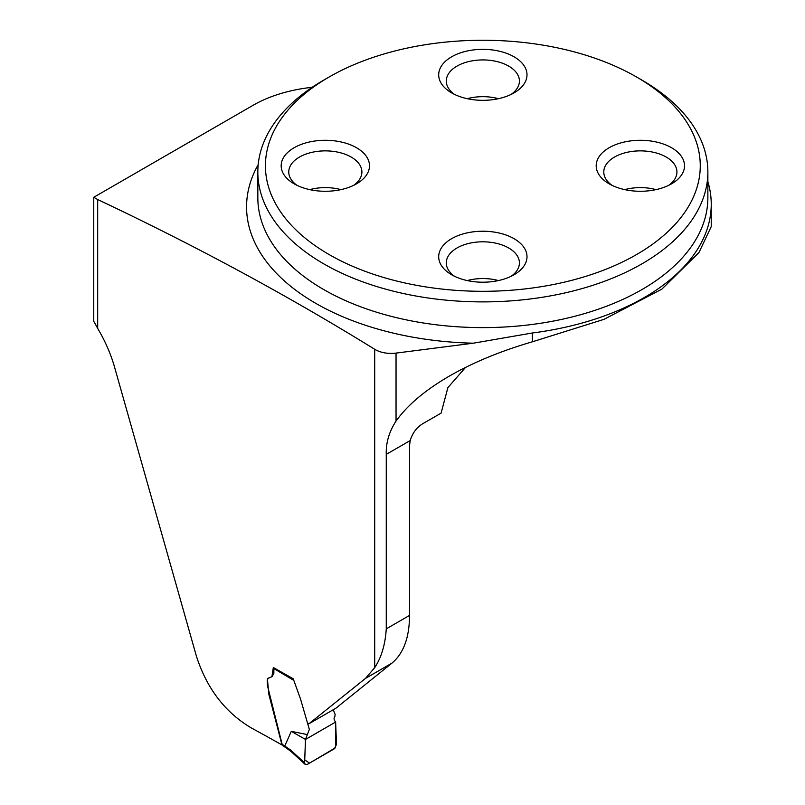 <?xml version="1.0" encoding="UTF-8"?>
<svg xmlns="http://www.w3.org/2000/svg" width="805" height="805" viewBox="0 0 805 805"><rect width="100%" height="100%" fill="white"/><g stroke="black" fill="none" stroke-linecap="round" stroke-linejoin="round"><path stroke-width="1.21" d="M307.399 722.81L308.838 723.856L335.967 708.169L391.975 663.119C403.557 653.388 409.413 637.49 409.544 615.412L409.544 445.527L410.188 440.566C412.492 433.04 416.668 427.435 422.716 423.732L441.09 413.126L447.892 387.618L465.501 367.442M282.293 744.776L281.992 744.947A2827.925 1632.691 180 0 0 250.959 727.74C224.786 712.053 206.573 688.094 196.319 655.874L114.391 366.557C110.647 353.576 105.073 340.877 97.687 328.45L97.687 199.539A2827.925 1632.691 0 0 1 374.707 349.29A22.5 12.991 0 0 0 396.04 353.103L473.33 343.192L532.387 332.988A228.399 131.859 0 0 0 711.238 204.259A228.399 131.859 0 0 0 707.867 181.678M308.838 723.856L365.48 678.414L374.707 667.657C381.459 657.343 385.303 644.413 386.259 628.866L409.544 615.412M281.992 744.947L268.749 693.95L267.411 678.615L271.909 676.723L273.328 667.496L293.704 679.058M312.189 87.302A112.509 64.953 0 0 0 253.173 105.244L93.762 197.275L93.762 321.336A114.763 66.262 60 0 1 97.687 328.45M711.238 204.259L711.238 226.587L698.941 252.569L661.831 289.156L604.022 319.333L532.387 341.793C500.851 350.99 473.179 362.421 449.361 376.086C425.231 390.103 407.461 405.096 396.04 421.065C389.107 431.792 385.847 442.901 386.259 454.382L386.259 628.866M93.762 197.275L97.687 199.539M636.594 77.018L641.957 80.118A225.018 129.917 180 0 1 707.867 171.978A225.018 129.917 180 0 1 568.954 292.004A225.018 129.917 180 0 1 323.731 263.839A225.018 129.917 180 0 1 257.831 171.978A225.018 129.917 180 0 1 323.731 80.118L329.104 77.018A217.42 125.53 180 0 1 636.594 77.018A217.42 125.53 180 0 1 636.584 254.541A217.42 125.53 180 0 1 329.104 254.541A217.42 125.53 180 0 1 329.104 77.018M451.625 92.867A44.164 25.498 0 0 0 514.073 92.867A44.164 25.498 0 0 0 514.073 56.813A44.164 25.498 0 0 0 451.625 56.813A44.164 25.498 0 0 0 451.615 92.867A44.164 25.498 0 0 0 451.625 92.867L451.615 92.867M609.133 183.812L609.133 183.812A44.164 25.498 180 0 1 609.133 147.748A44.164 25.498 180 0 1 671.581 147.748A44.164 25.498 180 0 1 671.581 183.812A44.164 25.498 180 0 1 609.133 183.812M294.107 183.812L294.107 183.812A44.164 25.498 180 0 1 294.107 147.748A44.164 25.498 180 0 1 356.555 147.748A44.164 25.498 180 0 1 356.555 183.812A44.164 25.498 180 0 1 294.107 183.812M451.625 274.747A44.164 25.498 0 0 0 514.073 274.747A44.164 25.498 0 0 0 514.073 238.693A44.164 25.498 0 0 0 451.625 238.693A44.164 25.498 0 0 0 451.615 274.747A44.164 25.498 0 0 0 451.625 274.747L451.615 274.747M309.734 189.628A36.567 21.111 180 0 1 340.928 189.628M297.045 185.361A36.567 21.111 180 0 1 288.764 171.978A36.567 21.111 180 0 1 311.344 152.477A36.567 21.111 180 0 1 351.191 157.056A36.567 21.111 180 0 1 361.898 171.978A36.567 21.111 180 0 1 353.616 185.361M467.252 280.573A36.567 21.111 180 0 1 498.446 280.573M454.563 276.296A36.567 21.111 180 0 1 446.282 262.923A36.567 21.111 180 0 1 468.852 243.412A36.567 21.111 180 0 1 508.7 247.99A36.567 21.111 180 0 1 519.416 262.923A36.567 21.111 180 0 1 511.135 276.296M624.761 189.628A36.567 21.111 180 0 1 655.954 189.628M612.072 185.361A36.567 21.111 180 0 1 603.79 171.978A36.567 21.111 180 0 1 626.371 152.477A36.567 21.111 180 0 1 666.218 157.056A36.567 21.111 180 0 1 676.925 171.978A36.567 21.111 180 0 1 668.643 185.361M467.252 98.693A36.567 21.111 180 0 1 498.446 98.693M454.563 94.416A36.567 21.111 180 0 1 446.282 81.043A36.567 21.111 180 0 1 468.852 61.532A36.567 21.111 180 0 1 508.7 66.111A36.567 21.111 180 0 1 519.416 81.043A36.567 21.111 180 0 1 511.135 94.416M293.634 679.903L300.557 699.132L309.351 729.411L305.487 739.443L335.635 722.045C333.854 719.841 333.592 718.05 334.84 716.661L335.132 714.448L333.29 709.708M307.097 734.532L291.299 731.353L305.487 739.443L304.713 759.89L309.553 763.11L335.504 747.744L335.836 727.801M293.634 680.285L273.861 668.583L273.861 673.302L272.181 676.532M268.337 678.021L267.22 680.175L267.431 685.498L282.122 744.263L290.364 749.847L304.632 762.828L305.487 739.443L335.635 722.045L335.826 727.307L335.635 722.045M291.299 731.353L284.859 745.772M304.632 762.828L305.216 764.428L307.178 764.478L334.387 748.771L336.51 744.434L335.826 727.328M283.34 746.114L282.122 744.263M273.861 668.583L274.042 667.898M290.927 751.417L290.364 749.847M285.574 747.442L284.839 745.883M374.707 349.29L374.707 667.657M386.259 454.382L410.188 440.566M391.975 663.119L365.48 678.414M257.831 171.978L257.831 197.698A225.018 129.917 0 0 0 482.849 327.615A225.018 129.917 0 0 0 707.867 197.698L707.867 171.978M396.04 421.065L396.04 353.103M532.387 341.793L532.387 332.988M473.33 343.192A236.268 136.407 180 0 1 258.184 164.653M305.095 764.317L290.836 751.337M290.877 751.377L285.463 747.382M285.513 747.412L283.199 746.034"/></g></svg>
